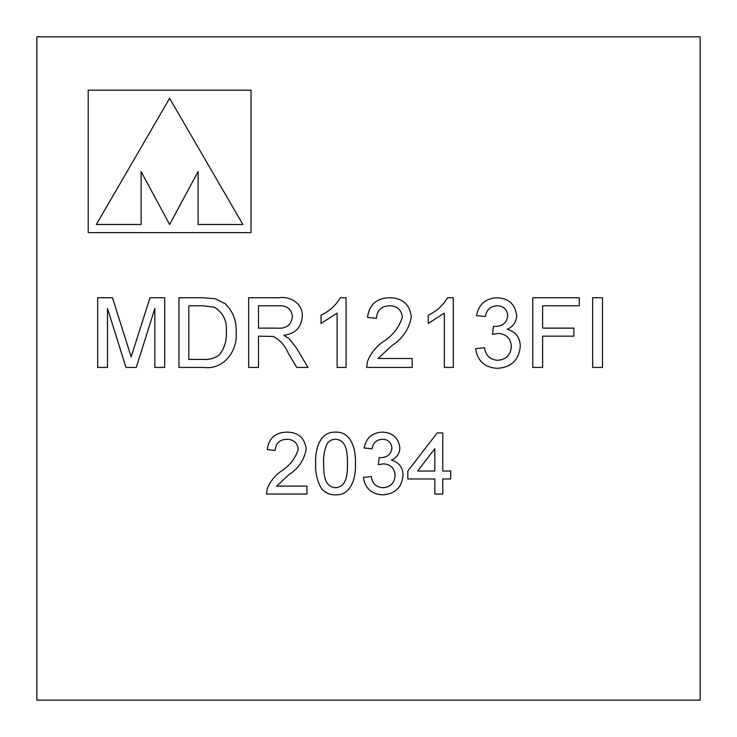 <?xml version="1.0" encoding="UTF-8"?>
<svg xmlns="http://www.w3.org/2000/svg" width="737" height="737" viewBox="0 0 737 737"><rect width="100%" height="100%" fill="white"/><g stroke="black" fill="none" stroke-linecap="round" stroke-linejoin="round"><path stroke-width="1.11" d="M36.85 700.15L36.85 36.85L700.15 36.85L700.15 700.15L36.85 700.15M88.21 90.172L88.21 232.634L251.022 232.634L251.022 90.172L88.21 90.172M96.354 224.49L141.126 224.49L141.126 171.583L169.611 224.49L198.106 171.583L198.106 224.49L242.878 224.49L169.611 98.316L96.354 224.49M107.501 367.431L97.671 367.431L97.671 297.739L112.457 297.739L131.177 356.883L150.016 297.739L164.683 297.739L164.683 367.431L154.853 367.431L154.853 308.462L136.253 367.431L125.981 367.431L107.501 308.462L107.501 367.431M203.937 367.431L178.971 367.431L178.971 297.739L202.804 297.739L215.121 298.752L225.255 303.736C233.03 311.511 236.66 321.01 236.153 332.212C237.922 350.674 223.845 370.066 203.937 367.431M188.801 359.389L203.172 359.389C209.409 359.923 214.891 358.283 219.626 354.469C224.601 347.91 226.83 340.439 226.333 332.055C227.226 321.148 223.265 312.866 214.449 307.218L202.933 305.781L188.801 305.781L188.801 359.389M258.494 367.431L248.664 367.431L248.664 297.739L278.908 297.739C290.489 295.979 303.183 303.791 302.271 316.532C301.295 327.652 295.141 333.889 283.791 335.271L289.208 338.707L296.55 348.196L307.983 367.431L296.716 367.431L288.038 352.719C284.887 345.45 280.014 340.043 273.409 336.487L258.494 336.164L258.494 367.431M258.494 328.122L277.158 328.122C286.085 328.923 291.179 325.128 292.451 316.744C291.539 309.181 287.154 305.533 279.268 305.781L258.494 305.781L258.494 328.122M346.058 297.739L346.058 367.431L337.122 367.431L337.122 313.124L321.037 323.405L321.037 315.169C329.31 311.336 335.731 305.523 340.301 297.739L346.058 297.739M378.081 358.495L412.176 358.495L412.176 367.431L366.602 367.431L367.542 361.231C370.904 353.078 376.257 346.464 383.608 341.369C393.051 335.298 399.288 327.191 402.347 317.067C401.407 309.761 397.169 306.002 389.643 305.781C381.444 306.039 377.04 310.213 376.432 318.292L367.496 317.398C369.265 304.51 376.708 297.951 389.836 297.739C402.688 298.043 409.836 304.455 411.283 316.984C409.146 329.043 402.697 338.569 391.946 345.57L378.081 358.495M453.273 297.739L453.273 367.431L444.337 367.431L444.337 313.124L428.252 323.405L428.252 315.169C436.525 311.336 442.946 305.523 447.525 297.739L453.273 297.739M497.291 368.325C484.78 367.606 477.558 361.056 475.614 348.675L484.541 347.781C485.692 355.556 490.05 359.73 497.613 360.282C506.19 359.656 510.769 355.022 511.349 346.399C510.723 338.32 506.374 333.999 498.286 333.428L492.5 334.377L493.422 326.334L494.711 326.436C502.376 326.473 506.734 322.917 507.775 315.749C507.139 309.42 503.601 306.095 497.162 305.781C490.437 306.196 486.521 309.77 485.434 316.505L476.507 315.611C478.718 304.335 485.517 298.374 496.885 297.739C508.567 298.227 515.172 304.132 516.711 315.464C516.37 321.977 513.201 326.583 507.203 329.282C515.771 331.761 520.129 337.482 520.285 346.464C518.839 360.19 511.174 367.477 497.291 368.325M542.616 367.431L532.796 367.431L532.796 297.739L579.254 297.739L579.254 305.781L542.616 305.781L542.616 328.122L573.893 328.122L573.893 336.164L542.616 336.164L542.616 367.431M602.488 367.431L592.659 367.431L592.659 297.739L602.488 297.739L602.488 367.431M276.651 486.116L306.96 486.116L306.96 494.057L266.453 494.057L267.282 488.548C270.276 481.307 275.039 475.42 281.571 470.897C289.963 465.498 295.509 458.294 298.227 449.284C297.389 442.799 293.621 439.455 286.933 439.261C279.645 439.492 275.73 443.195 275.196 450.381L267.245 449.588C268.821 438.128 275.435 432.306 287.108 432.112C298.531 432.379 304.878 438.082 306.168 449.211C304.27 459.934 298.54 468.4 288.978 474.628L276.651 486.116M321.719 488.889C317.159 481.114 315.15 472.657 315.694 463.509C314.948 450.62 319.213 431.477 335.547 432.112C351.881 431.486 356.128 450.639 355.409 463.509C356.146 476.388 351.89 495.522 335.547 494.859C330.001 494.969 325.395 492.979 321.719 488.889M323.635 463.481C323.617 472.399 323.709 486.936 335.547 487.71C347.385 486.927 347.486 472.399 347.468 463.481C347.468 454.563 347.367 439.925 335.464 439.261C332.028 439.316 329.282 440.735 327.228 443.508C324.381 449.8 323.184 456.461 323.635 463.481M382.623 494.859C371.503 494.214 365.082 488.391 363.35 477.383L371.291 476.59C372.314 483.5 376.183 487.212 382.908 487.71C390.527 487.148 394.599 483.03 395.115 475.356C394.562 468.188 390.693 464.347 383.498 463.831L378.367 464.678L379.187 457.53L380.329 457.613C387.137 457.649 391.015 454.489 391.937 448.124C391.375 442.495 388.233 439.538 382.512 439.261C376.524 439.62 373.051 442.799 372.084 448.796L364.142 447.995C366.114 437.971 372.148 432.674 382.263 432.112C392.646 432.545 398.514 437.787 399.878 447.856C399.583 453.651 396.764 457.751 391.43 460.146C399.039 462.348 402.918 467.442 403.056 475.42C401.776 487.618 394.968 494.094 382.623 494.859M442.771 494.057L434.83 494.057L434.83 478.967L407.828 478.967L407.828 471.026L437.207 432.905L442.771 432.905L442.771 471.026L450.712 471.026L450.712 478.967L442.771 478.967L442.771 494.057M417.63 471.026L434.83 471.026L434.83 448.713L417.63 471.026"/></g></svg>
